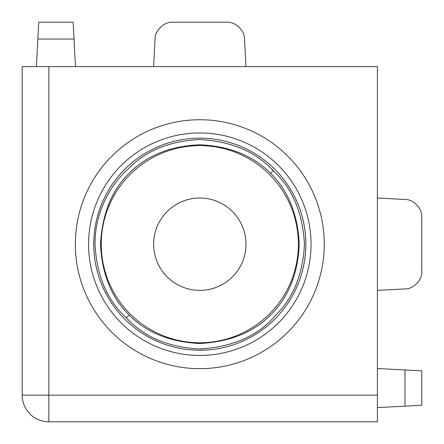 <?xml version="1.0" encoding="UTF-8"?>
<svg xmlns="http://www.w3.org/2000/svg" width="444" height="444" viewBox="0 0 444 444"><rect width="100%" height="100%" fill="white"/><g stroke="black" fill="none" stroke-linecap="round" stroke-linejoin="round"><path stroke-width="0.67" d="M324.264 244.2A124.464 124.464 0 0 1 199.8 368.664A124.464 124.464 0 0 1 75.336 244.2A124.464 124.464 0 0 1 199.8 119.736A124.464 124.464 0 0 1 324.264 244.2M273.227 170.774C255.899 151.709 231.424 141.297 199.8 139.544C170.002 140.987 146.415 150.505 129.043 168.104C110.439 184.271 94.877 212.199 94.999 244.2C96.759 275.868 107.182 300.377 126.274 317.726C143.745 336.874 168.254 347.297 199.8 349.001C233.2 346.958 258.563 335.614 275.896 314.957C293.495 297.585 303.013 273.998 304.456 244.2C302.703 212.576 292.291 188.101 273.227 170.774L270.651 173.349C253.263 155.727 229.648 146.193 199.8 144.75C171.6 145.987 148.901 154.662 131.718 170.774C112.654 188.101 102.242 212.576 100.483 244.2C101.926 273.998 111.45 297.585 129.043 314.957C146.392 332.539 169.974 342.063 199.8 343.517C231.396 341.775 255.872 331.363 273.227 312.282C289.338 295.099 298.013 272.4 299.25 244.2C297.807 214.352 288.273 190.737 270.651 173.349M126.274 317.726L129.043 314.957M153.624 244.2A46.176 46.176 0 0 0 199.8 290.376A46.176 46.176 0 0 0 245.976 244.2A46.176 46.176 0 0 0 199.8 198.024A46.176 46.176 0 0 0 153.624 244.2M101.232 244.2A98.568 98.568 0 0 0 199.8 342.768A98.568 98.568 0 0 0 298.368 244.2A98.568 98.568 0 0 0 199.8 145.632A98.568 98.568 0 0 0 101.232 244.2M377.4 395.16L377.4 421.8L48.84 421.8L48.84 395.16L22.2 395.16L22.2 66.6L48.84 66.6L48.84 395.16L377.4 395.16L377.4 66.6L48.84 66.6M22.2 395.16A26.64 26.64 0 0 0 48.84 421.8A26.64 26.64 0 0 1 22.2 395.16M377.4 198.024L404.967 199.467C413.497 199.212 422.505 208.702 421.8 217.205L421.8 271.195C422.505 279.698 413.497 289.188 404.967 288.933L377.4 290.376M404.967 406.149L404.967 369.963L421.8 370.845L421.8 405.267L377.4 407.592M404.967 369.963L377.4 368.52M421.8 405.267L421.8 370.845M153.624 66.6L155.067 39.033C154.812 30.503 164.302 21.495 172.805 22.2L226.795 22.2C235.298 21.495 244.788 30.503 244.533 39.033L245.976 66.6M74.037 39.033L37.851 39.033L38.733 22.2L73.155 22.2L75.48 66.6M37.851 39.033L36.408 66.6M73.155 22.2L38.733 22.2M305.844 244.2A106.044 106.044 0 0 0 199.8 138.156A106.044 106.044 0 0 0 93.756 244.2A106.044 106.044 0 0 0 199.8 350.244A106.044 106.044 0 0 0 305.844 244.2M88.561 244.2A111.239 111.239 0 0 1 199.8 132.961A111.239 111.239 0 0 1 311.039 244.2A111.239 111.239 0 0 1 199.8 355.439A111.239 111.239 0 0 1 88.561 244.2"/></g></svg>
